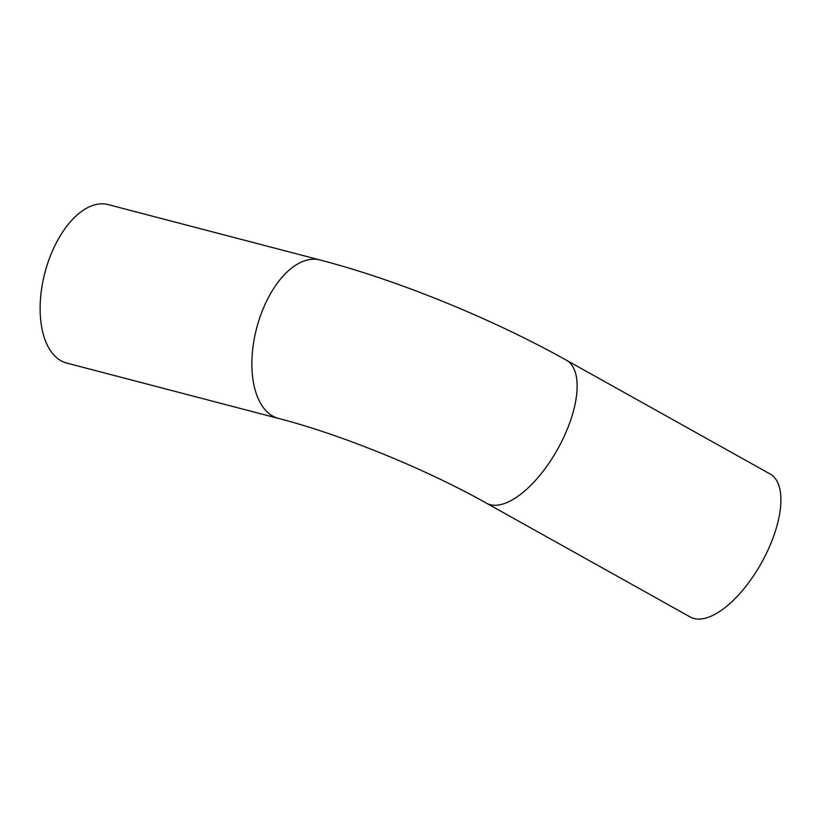<?xml version="1.0" encoding="UTF-8"?>
<svg xmlns="http://www.w3.org/2000/svg" width="822" height="822" viewBox="0 0 822 822"><rect width="100%" height="100%" fill="white"/><g stroke="black" fill="none" stroke-linecap="round" stroke-linejoin="round"><path stroke-width="1.23" d="M51.796 252.446A81.902 43.987 -75.3 0 1 108.196 204.596L319.953 259.958A81.902 43.987 -75.3 0 0 263.554 307.808A81.902 43.987 -75.3 0 0 278.524 418.439L66.767 363.077A81.902 43.987 -75.3 0 1 51.796 252.446M278.524 418.439C340.781 434.427 425.734 468.951 486.49 503.198L690.264 617.003A81.902 35.778 -60.8 0 0 770.245 544.935A81.902 35.778 -60.8 0 0 770.132 473.986L566.358 360.18C492.655 318.885 397.447 280.086 319.953 259.958M486.49 503.198A81.902 35.778 -60.8 0 0 566.471 431.129A81.902 35.778 -60.8 0 0 566.358 360.18"/></g></svg>

